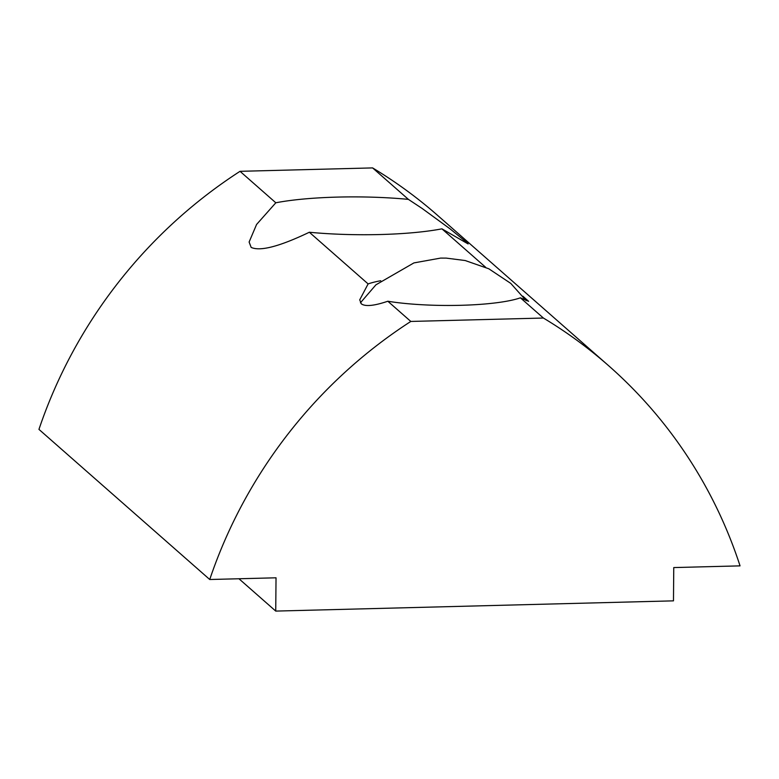 <?xml version="1.0" encoding="UTF-8"?>
<svg xmlns="http://www.w3.org/2000/svg" width="779" height="779" viewBox="0 0 779 779"><rect width="100%" height="100%" fill="white"/><g stroke="black" fill="none" stroke-linecap="round" stroke-linejoin="round"><path stroke-width="1.17" d="M522.865 296.186L528.62 301.317L520.401 297.821A84.473 14.577 -179.5 0 1 387.825 301.239C374.105 305.884 365.263 306.751 361.3 303.829L359.723 299.847L368.116 283.916A84.473 14.577 -179.5 0 1 380.697 280.732M309.331 232.249C279.525 246.505 260.137 251.559 251.159 247.401L249.114 242.026L256.583 224.459L275.815 202.783A109.547 18.9 -179.5 0 1 408.391 199.375L422.16 208.48L450.087 228.88L466.066 241.87L468.14 243.944L441.917 228.841A109.547 18.9 -179.5 0 1 309.331 232.249L368.116 283.916M238.958 578.758L275.737 611.087L673.475 600.852L673.757 567.57L740.05 565.866A481.344 464.946 131.3 0 0 608.574 365.672L437.788 215.549A481.344 464.946 131.3 0 0 372.605 167.913L240.029 171.322L275.815 202.783M240.029 171.322A481.344 464.946 131.3 0 0 38.95 429.385L209.736 579.508L276.029 577.804L275.737 611.087M387.825 301.239L410.815 321.445A481.344 464.946 131.3 0 0 209.736 579.508M441.917 228.841L485.687 267.314M520.401 297.821L543.391 318.036L410.815 321.445M608.574 365.672A481.344 464.946 131.3 0 0 543.391 318.036M372.605 167.913L408.391 199.375M360.443 302.797L375.936 284.812L413.912 262.913L440.612 258.092L446.24 258.112L465.19 260.537L488.793 268.774L510.761 283.39L526.166 300.636"/></g></svg>
